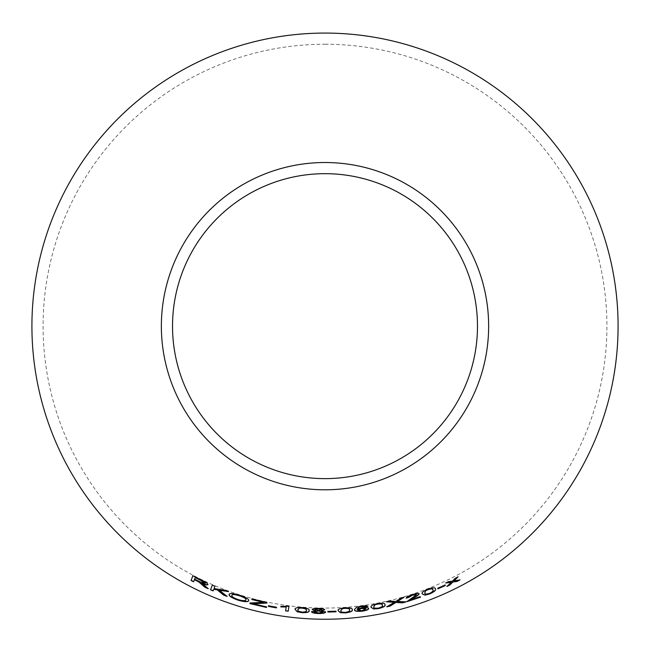<?xml version="1.0" encoding="UTF-8"?>
<svg xmlns="http://www.w3.org/2000/svg" width="650" height="650" viewBox="0 0 650 650"><rect width="100%" height="100%" fill="white"/><g stroke="black" fill="none" stroke-linecap="round" stroke-linejoin="round"><path stroke-width="0.49" stroke-dasharray="3.25 2.44" d="M325 44.233A281.921 281.921 0 0 1 569.148 467.114A281.921 281.921 0 0 1 80.852 467.114A281.921 281.921 0 0 1 325 44.233M266.979 602.282L251.932 598.951M251.981 598.772L251.891 599.357M263.559 602.152L261.243 602.444M261.292 602.258L250.055 602.989M250.104 602.81L250.014 603.419M266.622 606.897L266.533 607.482M266.662 606.71L253.273 603.647M248.763 600.535L248.812 600.462C249.007 598.934 245.936 597.122 239.606 595.034C233.131 593.084 229.645 592.857 229.133 594.336L229.141 594.401M245.984 599.658C245.724 600.852 243.197 600.795 238.404 599.487C233.829 597.87 231.668 596.481 231.912 595.311M226.582 596.017L227.086 596.399M227.151 596.221L219.399 590.078M227.719 591.305L228.516 591.597M228.581 591.419L224.892 590.249M224.957 590.07L214.045 588.583M214.118 588.404L214.939 586.259M215.012 586.089L212.306 585.138M213.834 589.144L213.127 590.931M207.797 588.339L208.211 588.729M208.284 588.551L205.278 585.918M205.359 585.739L203.369 584.301M203.45 584.131L201.979 583.164M207.992 584.439C207.821 583.286 205.66 581.783 201.516 579.922L201.435 580.092M201.516 579.922L192.961 575.632M193.684 581.628L194.48 579.548M205.311 583.221L200.2 581.734L194.691 579.012L195.301 577.46M276.51 607.279L276.421 607.888M276.543 607.092L268.515 605.8M268.548 605.613L268.458 606.222M286.203 606.791L285.594 610.846M288.982 606.052L287.276 606.011M287.3 605.824L280.93 606.352M280.954 606.166L280.873 606.751M309.059 610.512L309.075 610.407C309.798 609.066 307.523 608.059 302.266 607.392C296.944 607.23 294.588 607.872 295.197 609.31L295.181 609.497M306.28 610.431L306.296 610.244C306.938 611.284 305.516 611.837 302.023 611.902C298.569 611.293 297.221 610.512 297.968 609.578L297.968 609.497M324.691 609.594C324.114 608.758 322.01 608.303 318.378 608.229L318.37 608.424M318.378 608.229C314.665 608.173 312.626 608.538 312.26 609.334L312.244 609.529M315.534 610.472L311.48 611.78M325.666 611.878L321.563 610.586M321.977 609.586L318.533 610.309L314.957 609.408M322.969 611.878L318.654 612.836L314.21 611.699M336.009 611.211L336.034 611.821M336.001 611.016L327.892 611.414M327.892 611.227L327.917 611.837M352.186 609.651L352.194 609.611C352.771 608.181 350.399 607.523 345.077 607.636C339.779 608.262 337.48 609.245 338.179 610.586L338.187 610.781M349.481 609.708L349.489 609.854C350.22 610.821 348.822 611.617 345.28 612.227C341.705 612.113 340.243 611.52 340.892 610.447M368.664 608.343C368.282 607.441 366.096 607.206 362.107 607.653L362.131 607.839M362.107 607.653L357.053 609.148M367.933 606.279C367.169 605.597 365.081 605.475 361.676 605.922L361.701 606.109M361.676 605.922L356.419 607.344M356.395 607.149L354.469 609.676M365.999 608.782L362.148 610.496L357.598 609.854M384.889 604.581L384.889 604.541C385.296 603.054 382.858 602.672 377.585 603.403C372.393 604.646 370.224 605.889 371.077 607.141L371.109 607.327M382.2 604.955L382.224 605.093C383.077 605.971 381.786 606.921 378.341 607.937C374.766 608.238 373.246 607.823 373.758 606.686L373.791 606.872M419.039 593.791L419.071 593.661C418.226 593.011 415.951 593.296 412.254 594.523C408.33 595.814 406.291 596.96 406.144 597.959L406.201 598.146M416.512 594.539L411.564 598.268M411.507 598.081L407.144 601.128M407.087 600.941L406.998 601.616M420.249 596.651L420.461 597.196M420.184 596.472L410.223 599.804M405.389 601.851L406.006 601.876M405.949 601.689L397.361 601.339M403.479 597.391L404.064 597.22M404.007 597.041L401.074 598.081M401.026 597.894L395.761 601.477M395.712 601.291L389.74 601.014M389.699 600.827L386.433 601.778M386.384 601.599L387.01 601.648M394.209 602.184L386.839 606.824M386.799 606.637L387.384 606.507M435.273 588.778L435.256 588.721C435.354 587.21 432.892 587.291 427.871 588.973C423.028 591.142 421.151 592.759 422.24 593.816L422.305 593.994M432.738 589.704L432.762 589.753C433.761 590.452 432.681 591.614 429.512 593.239C426.075 594.197 424.499 594.076 424.783 592.873L424.848 593.052M445.226 585.406L444.998 584.837L437.629 588.104L437.856 588.673M459.379 580.036L459.973 579.938M459.883 579.776L453.903 580.718M457.494 577.168L458.039 576.883M457.949 576.712L455.236 578.337M455.154 578.175L452.384 581.189M452.294 581.019L448.719 581.596M448.638 581.425L445.746 583.017M445.664 582.847L446.274 582.774M451.157 582.124L446.94 586.446M446.859 586.267L447.379 586.024"/><path stroke-width="0.97" d="M325 33.077A293.077 293.077 0 0 1 578.817 472.696A293.077 293.077 0 0 1 71.183 472.696A293.077 293.077 0 0 1 325 33.077M325 162.516A163.638 163.638 0 0 1 466.716 407.973A163.638 163.638 0 0 1 183.284 407.973A163.638 163.638 0 0 1 325 162.516M459.973 579.938L453.993 580.881L458.039 576.883L455.236 578.337L452.384 581.189L448.719 581.596L445.746 583.017L451.238 582.294L446.94 586.446L449.816 585.073L452.863 581.994L457.096 581.441L459.973 579.938M445.307 585.577L445.079 585.008L437.702 588.274L437.921 588.851L445.307 585.577L444.998 584.837M422.305 593.994L425.019 595.14L429.764 593.889C434.574 591.638 436.426 589.972 435.329 588.9C435.427 587.381 432.965 587.47 427.936 589.152C423.093 591.321 421.216 592.938 422.305 593.994M402.602 602.851L406.006 601.876L397.41 601.518L404.064 597.22L401.074 598.081L395.761 601.477L389.74 601.014L386.433 601.778L394.257 602.371L386.839 606.824L390.187 606.052L395.874 602.461L402.602 602.851L405.949 601.689M406.201 598.146L408.801 597.407L412.433 595.197L416.569 594.717L406.998 601.616L420.461 597.196L420.249 596.651L410.28 599.991L413.879 597.821C416.991 596.229 418.738 594.904 419.136 593.84C418.283 593.19 416.016 593.483 412.319 594.709C408.387 596.001 406.348 597.147 406.201 598.146M371.109 607.327L373.547 608.977L378.454 608.628C383.638 607.295 385.799 606.003 384.93 604.727C385.336 603.241 382.899 602.859 377.618 603.59C372.426 604.833 370.256 606.076 371.109 607.327M368.696 608.53C368.306 607.628 366.121 607.392 362.131 607.839L357.053 609.148L359.434 606.881L367.965 606.466C367.201 605.784 365.113 605.67 361.701 606.109L356.419 607.344L354.469 609.676C354.226 611.122 356.834 611.617 362.294 611.179C366.584 610.447 368.713 609.562 368.696 608.53M357.053 609.148L359.45 607.076M338.187 610.781L340.405 612.698L345.312 612.918C350.618 612.202 352.918 611.163 352.211 609.806C352.787 608.376 350.415 607.709 345.093 607.823C339.787 608.449 337.488 609.44 338.187 610.781M336.034 611.821L336.009 611.211L327.892 611.414L327.917 612.032L336.034 611.821M324.691 609.789C324.114 608.952 322.01 608.497 318.37 608.424C314.657 608.359 312.618 608.725 312.244 609.529L315.526 610.659L311.48 611.78C312.057 612.812 314.438 613.389 318.638 613.527C322.928 613.527 325.268 613.039 325.666 612.064L321.563 610.773L324.691 609.789M295.181 609.497L297.172 611.772L301.982 612.674C307.32 612.747 309.676 612.056 309.067 610.602C309.79 609.253 307.515 608.246 302.258 607.579C296.928 607.417 294.572 608.059 295.181 609.497M286.179 606.978L285.594 610.846L288.21 611.195L288.957 606.239L280.93 606.352L280.841 606.938L286.179 606.978L280.841 606.938M276.421 607.888L276.51 607.279L268.515 605.8L268.426 606.409L276.421 607.888M202.719 585.089L204.929 587.251L208.211 588.729L201.898 583.334C205.262 584.805 207.269 585.236 207.911 584.61C207.74 583.464 205.579 581.953 201.435 580.092L192.871 575.803L191.051 580.499L193.594 581.799L194.399 579.719L198.786 581.929L204.929 587.251M227.086 596.399L219.326 590.257L228.516 591.597L224.892 590.249L214.045 588.583L214.939 586.259L212.306 585.138L210.502 589.81L213.127 590.931L213.761 589.314L217.311 589.924L223.551 595.091L227.086 596.399M238.217 600.218C244.595 601.997 248.113 602.136 248.763 600.649C248.95 599.113 245.879 597.301 239.541 595.213C233.074 593.263 229.58 593.036 229.068 594.514C228.995 596.164 232.05 598.057 238.217 600.218L238.274 600.039C244.644 601.811 248.162 601.957 248.812 600.462M266.858 603.054L266.939 602.469L251.932 598.951L251.842 599.544L263.518 602.339L250.055 602.989L249.966 603.598L266.533 607.482L266.622 606.897L253.224 603.834L266.858 603.054M325 173.68A152.474 152.474 0 0 1 457.048 402.391A152.474 152.474 0 0 1 192.952 402.391A152.474 152.474 0 0 1 325 173.68M253.224 603.834L266.89 602.867M251.981 598.772L251.842 599.544M251.891 599.357L263.518 602.339M250.104 602.81L249.966 603.598M250.014 603.419L266.573 607.295M229.133 594.336C229.06 595.985 232.107 597.878 238.274 600.039M231.847 595.489L231.912 595.311C232.009 594.067 234.528 594.157 239.476 595.587C244.14 597.179 246.309 598.536 245.984 599.658L245.936 599.844C245.676 601.039 243.141 600.974 238.347 599.666C233.773 598.049 231.611 596.659 231.847 595.489C231.944 594.246 234.471 594.336 239.419 595.774C244.075 597.358 246.252 598.715 245.936 599.844M213.761 589.314L217.384 589.745L223.616 594.913L227.151 596.221M227.719 591.305L219.326 590.257M212.387 584.967L210.502 589.81M210.576 589.639L213.2 590.761M194.399 579.719L198.868 581.758L202.8 584.919M205.01 587.08L208.284 588.551M207.992 584.439C207.35 585.065 205.343 584.634 201.979 583.164L201.898 583.334M192.961 575.632L191.051 580.499M191.141 580.328L193.684 581.628M195.211 577.631L201.419 580.491L205.311 583.221L200.119 581.904L194.61 579.174L195.211 577.631L201.338 580.661L205.229 583.391M268.548 605.613L268.458 606.222L276.453 607.701M285.618 610.651L288.21 611.195M288.234 611.008L288.982 606.052M280.954 606.166L280.873 606.751M295.197 609.31L297.172 611.772M297.188 611.577L301.982 612.674M301.998 612.487C307.328 612.56 309.692 611.869 309.075 610.407M297.968 609.578L299.309 608.067L302.209 607.969C305.679 608.546 307.044 609.302 306.296 610.236L306.28 610.537M299.309 608.067L302.193 608.156C305.671 608.733 307.036 609.489 306.28 610.431L306.288 610.447C306.93 611.471 305.5 612.024 302.014 612.097C298.553 611.479 297.204 610.707 297.952 609.765L297.968 609.497M297.952 609.765L299.293 608.262M321.563 610.773L324.691 609.594M312.26 609.334L315.526 610.659M311.488 611.585C312.065 612.617 314.446 613.202 318.646 613.34L318.638 613.527M318.646 613.34C322.928 613.34 325.268 612.852 325.666 611.878M314.949 609.602L318.427 608.733L321.977 609.773L318.524 610.496L314.949 609.602L318.427 608.928L321.977 609.773M314.202 611.886L318.484 610.805L322.969 612.072L318.654 613.023L314.202 611.886L318.476 610.992L322.969 612.072M327.892 611.227L327.917 611.837L336.026 611.634M338.179 610.586L340.405 612.698M340.397 612.511L345.312 612.918M345.304 612.731C350.602 612.016 352.893 610.976 352.194 609.611M340.901 610.667L342.184 608.684L345.069 608.14C348.668 608.213 350.139 608.782 349.489 609.854M342.184 608.684L345.085 608.335C348.684 608.4 350.155 608.969 349.505 610.041L349.481 609.708M349.505 610.041C350.236 611.016 348.831 611.804 345.296 612.414C341.713 612.3 340.251 611.707 340.901 610.642L342.192 608.879M354.453 609.489C354.209 610.935 356.809 611.431 362.269 610.992C366.551 610.261 368.688 609.375 368.664 608.343M359.434 606.881L361.627 606.629M361.603 606.442L364.293 606.523M364.268 606.336L365.365 606.905M365.341 606.718L367.933 606.279M357.622 610.049L361.668 608.262L365.999 608.782L362.172 610.683L357.622 610.049L361.692 608.449L366.023 608.969M371.077 607.141L373.547 608.977M373.514 608.79L378.454 608.628M378.422 608.441C383.598 607.116 385.759 605.816 384.889 604.541M373.774 606.783L374.831 604.784L377.634 603.907C381.225 603.558 382.752 603.956 382.224 605.093M374.831 604.784L377.674 604.094C381.257 603.744 382.793 604.142 382.265 605.28L382.2 604.955M382.265 605.28C383.118 606.158 381.818 607.108 378.373 608.124C374.806 608.424 373.279 608.01 373.791 606.872L374.871 604.971M406.144 597.959L408.801 597.407M408.744 597.228L412.433 595.197M412.376 595.018L416.569 594.717M406.949 601.429L420.396 597.017M413.879 597.821L410.28 599.991M413.822 597.634C416.926 596.05 418.673 594.726 419.071 593.661M386.799 606.637L390.146 605.865L395.834 602.282L402.553 602.664M404.007 597.041L397.41 601.518M386.384 601.599L394.257 602.371M422.24 593.816L425.019 595.14M424.954 594.961L429.764 593.889M429.691 593.71C434.501 591.459 436.353 589.802 435.256 588.721M425.449 590.826L428.09 589.631C431.527 588.632 433.111 588.729 432.827 589.932C433.834 590.622 432.754 591.784 429.585 593.418C426.14 594.376 424.564 594.254 424.848 593.052L425.449 590.826L428.017 589.452C431.462 588.453 433.038 588.551 432.762 589.753M424.783 592.873L425.514 591.004M437.848 588.681L445.226 585.406M446.859 586.267L449.735 584.903L452.782 581.823L457.015 581.271L459.883 579.776M457.949 576.712L453.993 580.881M445.664 582.847L451.238 582.294"/></g></svg>
